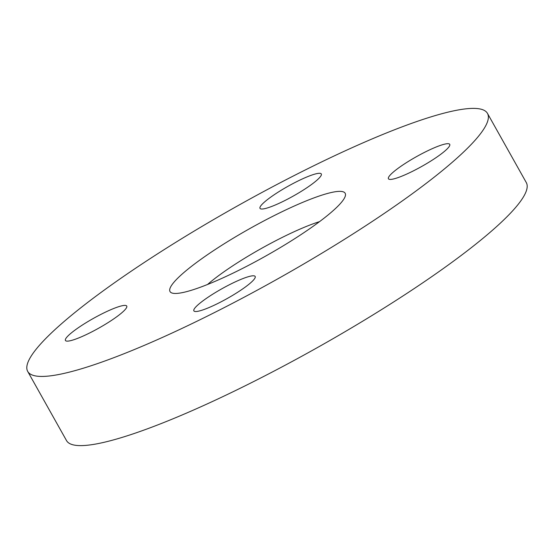 <?xml version="1.0" encoding="UTF-8"?>
<svg xmlns="http://www.w3.org/2000/svg" width="554" height="554" viewBox="0 0 554 554"><rect width="100%" height="100%" fill="white"/><g stroke="black" fill="none" stroke-linecap="round" stroke-linejoin="round"><path stroke-width="0.83" d="M412.917 171.117A35.151 5.554 150.7 0 1 388.437 178.755A35.151 5.554 150.7 0 1 425.264 151.983A35.151 5.554 150.7 0 1 449.737 144.352A35.151 5.554 150.7 0 1 412.917 171.117M218.345 303.225A35.151 5.554 150.7 0 1 193.865 310.856A35.151 5.554 150.7 0 1 230.693 284.091A35.151 5.554 150.7 0 1 255.172 276.46A35.151 5.554 150.7 0 1 218.345 303.225M89.914 332.836A35.151 5.554 150.7 0 1 65.434 340.468A35.151 5.554 150.7 0 1 102.261 313.702A35.151 5.554 150.7 0 1 126.741 306.064A35.151 5.554 150.7 0 1 89.914 332.836M284.486 200.728A35.151 5.554 150.7 0 1 260.006 208.359A35.151 5.554 150.7 0 1 296.833 181.594A35.151 5.554 150.7 0 1 321.306 173.956A35.151 5.554 150.7 0 1 284.486 200.728M319.554 221.628A80.337 12.694 -29.3 0 0 281.404 237.839A80.337 12.694 -29.3 0 0 207.563 284.472M275.227 215.077A100.426 15.872 -29.3 0 0 172.384 293.135A100.426 15.872 -29.3 0 0 239.951 269.743A100.426 15.872 -29.3 0 0 345.281 196.109A100.426 15.872 -29.3 0 0 275.227 215.077M27.7 371.415L66.522 440.596A263.614 41.661 -29.3 0 0 250.117 383.34A263.614 41.661 -29.3 0 0 526.3 182.585L487.478 113.404A263.614 41.661 -29.3 0 0 303.883 170.66A263.614 41.661 -29.3 0 0 27.7 371.415A263.614 41.661 -29.3 0 0 211.296 314.16A263.614 41.661 -29.3 0 0 487.478 113.404"/></g></svg>
